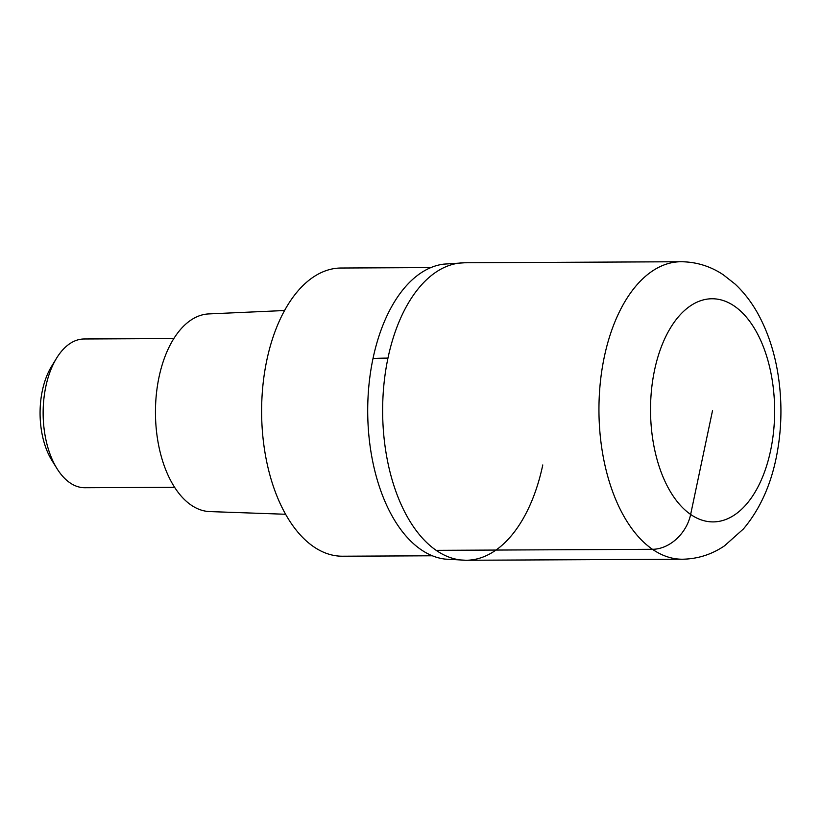 <?xml version="1.0" encoding="UTF-8"?>
<svg xmlns="http://www.w3.org/2000/svg" width="822" height="822" viewBox="0 0 822 822"><rect width="100%" height="100%" fill="white"/><g stroke="black" fill="none" stroke-linecap="round" stroke-linejoin="round"><path stroke-width="1.23" d="M542.777 464.944A148.751 82.745 -90.3 0 1 466.095 560.265L445.103 559.104A147.816 82.231 89.7 0 1 373.003 358.515A147.816 82.231 89.7 0 1 443.675 264.139L464.656 262.773A148.751 82.745 89.7 0 0 387.963 358.104A148.751 82.745 89.7 0 0 466.084 560.265A148.751 82.745 -90.3 0 1 387.963 358.104A148.751 82.745 -90.3 0 1 464.656 262.773L680.965 261.735C696.255 261.848 710.331 266.174 723.196 274.712L735.145 284.114C744.835 293.228 752.993 304.14 759.62 316.881C768.108 333.218 774.088 351.415 777.55 371.452C782.493 400.643 782.01 429.557 776.122 458.214C770.276 486.439 759.364 510.02 743.396 528.978L724.501 545.839C711.729 554.501 697.693 558.96 682.404 559.227A148.751 82.745 -90.3 0 1 604.273 357.056A148.751 82.745 -90.3 0 1 680.965 261.735M430.903 267.582L341.068 268.023A144.097 80.166 89.7 0 0 266.78 360.365A144.097 80.166 89.7 0 0 342.466 556.217L432.29 555.785M284.587 310.521L208.726 313.922A98.856 54.992 89.7 0 0 158.995 377.247A98.856 54.992 89.7 0 0 209.682 511.582L285.563 514.264M173.853 338.551L84.152 338.983A74.37 41.377 89.7 0 0 56.543 358.238A74.37 41.377 89.7 0 0 45.806 386.648A74.37 41.377 89.7 0 0 57.078 468.735A74.37 41.377 89.7 0 0 84.871 487.734L174.562 487.302M56.543 358.238L51.467 366.55A63.222 35.171 89.7 0 0 42.343 390.697A63.222 35.171 89.7 0 0 51.93 460.474L57.078 468.735M712.582 410.332L690.644 514.449A37.185 28.811 124.6 0 1 652.432 549.302L436.122 550.35M770.635 450.394A111.566 62.061 -90.3 0 1 690.644 514.449A111.566 62.061 -90.3 0 1 654.528 370.27A111.566 62.061 -90.3 0 1 734.529 306.216A111.566 62.061 -90.3 0 1 770.635 450.394M373.003 358.515A185.936 55.875 11.9 0 1 387.963 358.104M466.084 560.265L682.404 559.227"/></g></svg>
